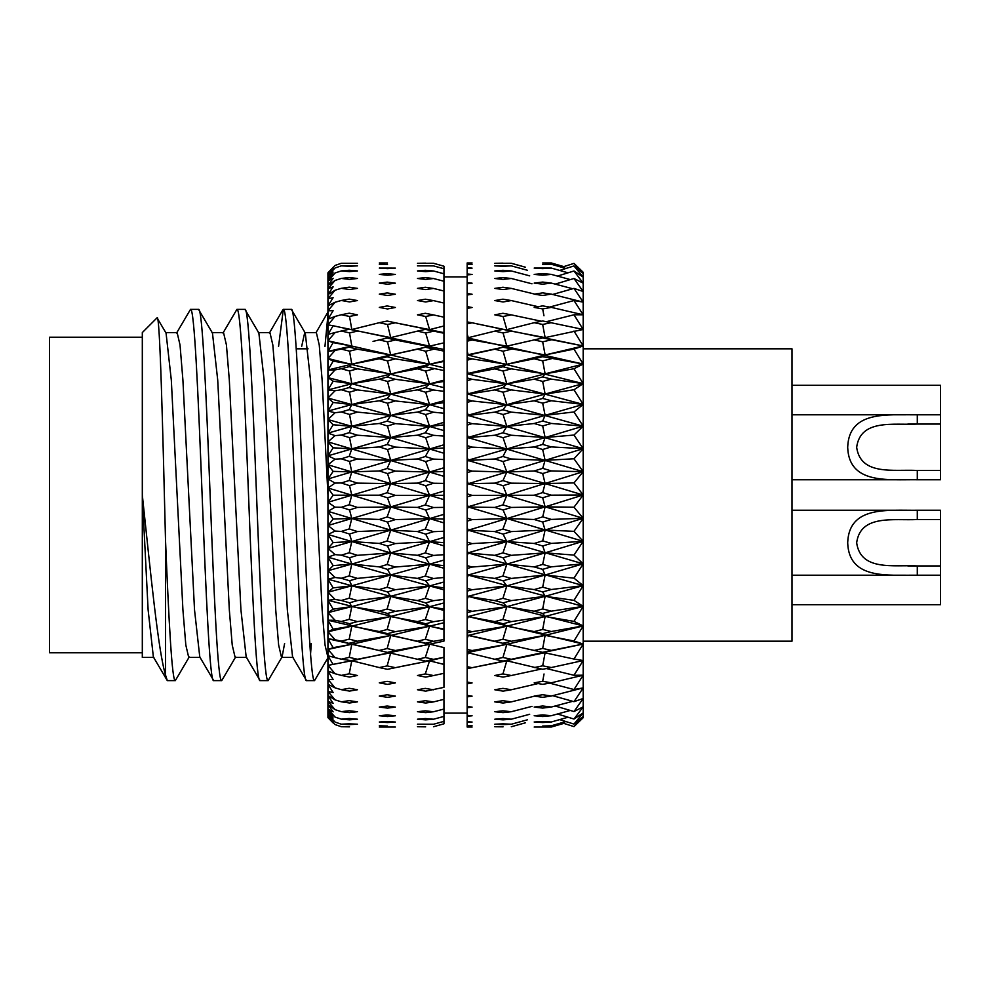 <?xml version="1.0" encoding="UTF-8"?>
<svg xmlns="http://www.w3.org/2000/svg" width="990" height="990" viewBox="0 0 990 990"><rect width="100%" height="100%" fill="white"/><g stroke="black" fill="none" stroke-linecap="round" stroke-linejoin="round"><path stroke-width="1.49" d="M142.312 337.219L49.5 337.219L49.5 652.781L142.312 652.781M583.172 641.186L792 641.186L792 348.827L583.172 348.827M308.076 348.827L296.27 348.827M153.92 657.422L142.312 657.422L142.312 332.578L157.026 317.864L166.06 333.061L171.32 380.148L182.915 609.852L185.823 645.059L188.719 657.422L200.327 657.422M503.068 643.228L511.31 641.26L502.945 639.268L494.79 641.248L506.818 644.304L467.156 652.67L467.156 651.68L472.094 650.541L467.156 649.39L467.156 632.932L472.094 631.682L467.156 630.444L467.156 612.674L472.094 611.337L467.156 610.001L467.156 591.129L472.094 589.718L467.156 588.308L467.156 568.532L472.094 567.06L467.156 565.587L467.156 545.119L472.094 543.609L467.156 542.099L467.156 527.893L468.282 530.207L494.79 531.581L503.068 534.117L506.818 541.617L534.179 543.461L542.668 545.973L545.131 552.841L573.99 555.093L583.172 541.307L551.294 543.399L542.693 540.886L534.179 543.461M467.156 527.893L467.156 496.918L472.094 495.371L467.156 493.837L467.156 472.663L472.094 471.116L467.156 469.582L467.156 448.643L472.094 447.121L467.156 445.624L467.156 434.363L468.282 437.667L494.79 435.229L503.068 437.704L506.818 448.977L534.179 446.973L542.668 449.497L551.294 446.911L542.693 444.411L534.179 446.973M467.156 434.363L467.156 425.131L472.094 423.658L467.156 422.186L467.156 412.001L468.282 415.478L494.79 412.125L503.068 414.513L506.818 426.443L534.179 423.51L542.668 425.96L545.131 437.531L573.99 435.043L583.172 426.17L551.294 423.448L542.693 421.022L534.179 423.51M467.156 412.001L467.156 402.386L472.094 400.962L467.156 399.564L467.156 390.555L468.282 394.156L494.79 389.924L503.068 392.213L506.818 404.663L534.179 400.826L542.668 403.178L545.131 415.354L573.99 411.951L583.172 404.403L551.294 400.764L542.693 398.438L534.179 400.826M467.156 390.555L467.156 380.655L472.094 379.306L467.156 377.982L467.156 370.248L468.282 373.935L494.79 368.874L503.068 371.027L506.818 383.873L534.179 379.182L542.668 381.41L545.131 394.045L573.99 389.763L583.172 383.625L551.294 379.121L542.693 376.918L534.179 379.182M467.156 370.248L467.156 360.174L472.094 358.925L467.156 357.675L467.156 351.314L468.282 355.051L494.79 349.21L503.068 351.203L506.818 364.295L534.179 358.801L542.668 360.88L545.131 373.836L573.99 368.738L583.172 364.072L542.693 356.685L534.179 358.801M467.156 351.314L467.156 341.179L472.094 340.015L467.156 338.877L467.156 333.952L468.282 337.689L494.79 331.13L503.068 332.962L506.818 346.154L534.179 339.904L542.668 341.822L545.131 354.964L573.99 349.099L583.172 345.956L542.693 337.961L534.179 339.904M467.156 318.359L467.156 308.422L472.094 307.506L467.156 306.603L467.156 321.899L472.094 322.814L467.156 323.866L467.156 321.787M467.156 308.199L467.156 283.821L472.094 283.177L467.156 282.558L467.156 279.848M467.156 276.891L443.953 276.891L443.953 281.234L433.509 278.524L425.316 277.596L417.471 278.475L425.663 279.428L433.509 278.524M467.156 713.109L443.953 713.109L443.953 703.135M443.953 696.923L443.953 692.344M433.509 689.807L425.316 688.384L417.471 689.745L425.663 691.144L443.953 687.369L443.953 673.311L433.509 675.564L425.316 673.918L417.471 675.489L425.663 677.111L433.509 675.564M443.953 673.311L443.953 657.904L443.953 664.414L429.561 660.825L395.357 667.668L387.152 665.886L379.294 667.569L387.511 669.314L395.357 667.668M443.953 647.472L443.953 657.298L433.509 659.34L425.316 657.496L417.471 659.253L425.663 661.085L429.561 660.825L400.628 666.542M443.953 638.03L443.953 622.735L443.953 639.503L433.509 641.322L425.316 639.293L417.471 641.223L443.953 647.584M443.953 529.996L443.953 514.33L443.953 537.422L429.561 541.666L443.953 545.861L443.953 537.422L443.953 560.055L429.561 564.189L443.953 568.248L443.953 560.055L443.953 581.984L429.561 585.944L443.953 589.83L443.953 581.984L443.953 602.947L429.561 606.709L443.953 610.385L443.953 602.947L443.953 620.124L433.509 621.695L425.316 619.505L417.471 621.596L425.663 623.774L429.561 626.262L443.953 629.071M443.953 482.699L443.953 467.75L443.953 491.015L429.561 495.334L443.953 499.665L443.953 491.015L443.953 507.387L433.509 507.524L425.316 504.925L417.471 507.4L425.663 510.011L429.561 518.624L443.953 519.094M425.316 456.514L429.561 449.002L443.953 453.259L443.953 444.782L443.953 459.546L433.509 459.088L425.316 456.514L417.471 458.964L425.663 461.538L429.561 472.044L443.953 471.488M425.663 437.716L429.561 449.002L443.953 444.782L443.953 422.359L443.953 436.083L433.509 435.315L425.316 432.803L417.471 435.192L425.663 437.716L433.509 435.315M425.663 414.538L429.561 426.455L443.953 422.359L443.953 400.74L443.953 413.251L433.509 412.211L425.316 409.786L417.471 412.088L425.663 414.538L433.509 412.211M425.316 409.786L429.561 404.675L443.953 400.74L443.953 380.148L443.953 391.335L433.509 389.998L425.316 387.684L417.471 389.887L425.663 392.226L429.561 404.675L443.953 402.645M443.953 370.136L443.953 360.818L443.953 370.545L425.316 366.77L417.471 368.849L425.663 371.04L429.561 383.873L443.953 381.397M425.316 366.77L429.561 364.295L443.953 360.818L443.953 342.849L443.953 351.116L425.316 347.255L417.471 349.185L425.663 351.215L429.561 364.295L443.953 361.4M443.953 333.16L443.953 278.537M328.482 656.939L314.535 680.625C310.687 683.224 306.789 594.124 302.94 495C299.091 395.876 295.181 306.776 291.332 309.375L283.326 309.375C287.174 306.776 291.085 395.876 294.933 495C298.782 594.124 302.68 683.224 306.529 680.625L292.582 656.939L287.335 609.852L275.727 380.148L272.832 344.941L269.936 332.578L258.328 332.578M327.938 657.422L325.042 645.059L322.134 609.852L310.538 380.148L305.279 333.061L291.332 309.375M314.535 680.625L306.529 680.625M284.613 643.5L282.076 656.939L268.129 680.625C264.281 683.224 260.382 594.124 256.534 495C252.685 395.876 248.775 306.776 244.926 309.375L236.919 309.375C240.768 306.776 244.679 395.876 248.527 495C252.376 594.124 256.274 683.224 260.123 680.625L246.176 656.939L240.929 609.852L229.321 380.148L226.425 344.941L223.53 332.578L211.922 332.578M293.139 657.422L281.531 657.422L278.635 645.059L275.727 609.852L264.132 380.148L258.873 333.061L244.926 309.375M268.129 680.625L260.123 680.625M235.669 656.939L221.723 680.625C217.874 683.224 213.976 594.124 210.128 495C206.279 395.876 202.368 306.776 198.52 309.375L190.513 309.375C194.362 306.776 198.272 395.876 202.121 495C205.97 594.124 209.868 683.224 213.716 680.625L199.77 656.939L194.523 609.852L182.915 380.148L180.019 344.941L177.123 332.578L165.516 332.578M246.733 657.422L235.125 657.422L232.229 645.059L229.321 609.852L217.726 380.148L212.466 333.061L198.52 309.375M221.723 680.625L213.716 680.625M310.538 654.303L311.305 643.5M324.955 346.5L327.938 314.981M278.549 346.5L283.326 309.375M222.973 333.061L236.919 309.375M189.263 656.939L175.317 680.625L167.31 680.625L165.516 675.019C158.103 650.306 150.666 573.309 142.312 495L148.116 609.852L153.363 656.939L167.31 680.625M176.567 333.061L190.513 309.375M472.094 727.031L467.156 727.031L467.156 725.955L472.094 725.794L467.156 725.633L467.156 722.354L472.094 722.044L467.156 721.71L467.156 716.265L472.094 715.795L467.156 715.312L467.156 707.751L472.094 707.12L467.156 706.489L467.156 696.378M335.078 265.419L341.29 263.278L357.44 263.278L341.29 263.291L335.078 265.431L327.938 272.844L333.333 267.102M395.357 727.031L379.294 727.031M563.83 723.393L551.294 727.031L534.179 727.031M335.078 435.625L327.938 441.862L327.938 419.55L333.135 424.747L328.012 433.1L335.078 435.625L341.29 435.068L349.532 437.642L351.796 448.866L379.294 446.948L387.511 449.534L390.716 460.424L417.471 458.964M542.693 492.599L545.131 483.541L573.99 482.934L583.172 471.71L583.172 495L551.294 495.161L542.693 492.599L534.179 495.223L542.668 497.797L545.131 506.855L573.99 507.202L583.172 495L545.131 506.855L511.31 507.449L502.945 504.9L494.79 507.437L503.068 509.999L506.818 518.587L534.179 519.478L542.668 522.027L545.131 530.034L573.99 531.345L583.172 518.29L551.294 519.404L542.693 516.867L534.179 519.478M542.668 497.797L551.294 495.161M443.953 459.546L443.953 467.75L390.716 483.615L417.471 483.12L425.663 485.719L429.561 495.334L443.953 495.297M425.663 461.538L433.509 459.088M542.668 473.529L551.294 470.906L542.693 468.357L534.179 470.968L542.668 473.529L545.131 483.541L511.31 483.157L502.945 480.608L494.79 483.145L503.068 485.706L506.818 495.309L534.179 495.223M542.668 449.497L545.131 460.338L573.99 458.778L583.172 448.693L583.172 471.71L506.818 495.309L472.094 495.371M503.068 485.706L511.31 483.157M387.511 449.534L395.357 447.096L429.561 449.002L351.796 471.908L379.294 470.943L387.511 473.567L390.716 483.615L351.796 495.198L379.294 495.198L387.511 497.834L390.716 506.942L417.471 507.4M395.357 447.096L387.152 444.51L379.294 446.948M502.945 480.608L506.818 472.02L472.094 471.116M503.068 461.526L511.31 459.001L502.945 456.489L494.79 458.989L503.068 461.526L506.818 472.02L468.282 483.689L494.79 483.145M467.156 480.818L468.282 483.689L467.156 483.726M387.152 444.51L390.716 437.592L328.012 455.821L335.078 459.162L327.938 464.768L327.938 441.862L333.135 447.802L328.012 455.821M425.316 432.803L429.561 426.455L390.716 437.592L357.44 435.204L349.223 432.642L341.29 435.068M349.532 437.642L357.44 435.204M542.668 522.027L551.294 519.404M573.99 482.934L583.172 495L583.172 518.29L545.131 530.034L511.31 531.593L502.945 529.081L494.79 531.581M425.663 485.719L433.509 483.244L425.316 480.645L417.471 483.12M443.953 483.405L433.509 483.244M503.068 509.999L511.31 507.449M542.693 516.867L545.131 506.855L506.818 518.587L472.094 519.626L467.156 518.092M425.316 480.645L429.561 472.044L395.357 471.092L387.152 468.468L379.294 470.943M387.511 473.567L395.357 471.092M467.156 504.417L468.282 507.016L494.79 507.437M502.945 504.9L506.818 495.309L467.156 507.066M387.152 468.468L390.716 460.424L357.44 458.964L349.223 456.341L341.29 458.828L349.532 461.451L351.796 471.908L328.012 478.962L335.078 483.095L327.938 487.996L327.938 464.768L333.135 471.376L328.012 478.962M349.532 461.451L357.44 458.964M542.668 545.973L551.294 543.399M573.99 507.202L583.172 518.29L583.172 541.307L545.131 552.841L511.31 555.341L502.945 552.878L494.79 555.341L503.068 557.803L506.818 564.139L534.179 566.911L542.668 569.349L545.131 575.017L573.99 578.172L583.172 563.83L551.294 566.849L542.693 564.411L534.179 566.911M443.953 507.387L443.953 514.33L390.716 530.145L417.471 531.556L425.663 534.13L429.561 541.666L443.953 542.631M425.663 510.011L433.509 507.524M503.068 534.117L511.31 531.593M542.693 540.886L545.131 530.034L506.818 541.617L472.094 543.609M425.316 504.925L429.561 495.334L351.796 518.5L379.294 519.453L387.511 522.077L390.716 530.145L351.796 541.53L379.294 543.436L387.511 546.01L390.716 552.952L417.471 555.303L425.663 557.816L429.561 564.189L443.953 565.636M387.511 497.834L395.357 495.346L387.152 492.711L379.294 495.198M387.152 492.711L390.716 483.615L429.561 495.334L395.357 495.346M467.156 521.161L472.094 519.626M502.945 529.081L506.818 518.587L468.282 530.207L467.156 529.848L468.282 530.207L467.156 530.541M349.532 485.632L357.44 483.12L349.223 480.472L341.29 482.984L349.532 485.632L351.796 495.198L328.012 502.276L335.078 507.152L327.938 511.31L327.938 487.996L333.135 495.198L328.012 502.276M349.223 480.472L351.796 471.908L390.716 483.615L357.44 483.12M425.663 534.13L433.509 531.679L425.316 529.106L417.471 531.556M443.953 531.234L433.509 531.679M542.668 569.349L551.294 566.849M573.99 531.345L583.172 541.307L583.172 563.83L545.131 575.017L511.31 578.432L502.945 576.044L494.79 578.42L503.068 580.808L506.818 585.894L534.179 589.582L542.668 591.921L545.131 596.302L573.99 600.348L583.172 585.597L551.294 589.52L542.693 587.181L534.179 589.582M503.068 557.803L511.31 555.341M542.693 564.411L545.131 552.841L506.818 564.139L472.094 567.06M425.316 529.106L429.561 518.624L395.357 519.601L387.152 516.966L379.294 519.453M387.511 522.077L395.357 519.601M467.156 551.022L468.282 553.014L494.79 555.341M502.945 552.878L506.818 541.617L467.156 553.113M387.152 516.966L390.716 506.942L357.44 507.412L349.223 504.752L341.29 507.276L349.532 509.924L351.796 518.5L328.012 525.517L335.078 531.086L327.938 534.439L327.938 511.31L333.135 519.032L328.012 525.517M349.532 509.924L357.44 507.412M542.668 591.921L551.294 589.52M573.99 555.093L583.172 563.83L583.172 585.597L545.131 596.302L511.31 600.608L502.945 598.331L494.79 600.596L503.068 602.873L506.818 606.66L534.179 611.214L542.668 613.429L545.131 616.485L573.99 621.374L583.172 606.375L551.294 611.152L542.693 608.937L534.179 611.214M425.663 557.816L433.509 555.427L425.316 552.903L417.471 555.303M443.953 554.685L433.509 555.427M425.316 552.903L429.561 541.666L351.796 564.053L379.294 566.886L387.511 569.399L390.716 575.128L417.471 578.395L425.663 580.821L429.561 585.944L443.953 587.887M387.511 546.01L395.357 543.572L387.152 540.998L379.294 543.436M387.152 540.998L390.716 530.145L429.561 541.666L395.357 543.572M503.068 580.808L511.31 578.432M542.693 587.181L545.131 575.017L506.818 585.894L472.094 589.718M467.156 573.532L468.282 575.178L494.79 578.42M502.945 576.044L506.818 564.139L467.156 575.314M349.532 534.043L357.44 531.556L349.223 528.932L341.29 531.432L349.532 534.043L351.796 541.53L328.012 548.423L335.078 554.61L327.938 557.147L327.938 534.439L333.135 542.594L328.012 548.423M349.223 528.932L351.796 518.5L390.716 530.145L357.44 531.556M542.668 613.429L551.294 611.152M573.99 578.172L583.172 585.597L583.172 606.375L545.131 616.485L511.31 621.621L502.945 619.48L494.79 621.621L503.068 623.762L506.818 626.2L534.179 631.571L542.668 633.637L545.131 635.345L573.99 641.013L583.172 625.928L551.294 631.509L542.693 629.43L534.179 631.571M425.663 580.821L433.509 578.507L425.316 576.081L417.471 578.395M443.953 577.479L433.509 578.507M503.068 602.873L511.31 600.608M542.693 608.937L545.131 596.302L506.818 606.66L472.094 611.337M425.316 576.081L429.561 564.189L351.821 585.783L379.294 589.557L387.511 591.958L390.716 596.425L417.471 600.571L425.663 602.885L429.561 606.709L443.953 609.11M387.511 569.399L395.357 567.023L387.152 564.51L379.294 566.886M387.152 564.51L390.716 552.952L429.561 564.189L395.357 567.023M349.532 557.741L357.44 555.316L349.223 552.742L341.29 555.18L349.532 557.741L351.796 564.053L328.012 570.735L335.078 577.492L327.938 579.162L327.938 557.147L333.135 565.636L328.012 570.735M349.223 552.742L351.796 541.53L390.716 552.952L357.44 555.316M467.156 595.188L468.282 596.475L494.79 600.596M502.945 598.331L506.818 585.894L467.156 596.624M542.668 633.637L551.294 631.509M573.99 600.348L583.172 606.375L583.172 625.928L545.131 635.345L511.31 641.26M425.663 602.885L433.509 600.683L425.316 598.356L417.471 600.571M443.953 599.371L433.509 600.683M503.068 623.762L511.31 621.621M542.693 629.43L545.131 616.485L506.818 626.2L472.094 631.682M425.316 598.356L429.561 585.944L351.796 606.598L379.294 611.189L387.511 613.466L390.716 616.609L417.471 621.596M387.511 591.958L395.357 589.693L387.152 587.28L379.294 589.557M387.152 587.28L390.716 575.128L429.561 585.944L395.357 589.693M467.156 615.743L468.282 616.646L494.79 621.621M502.945 619.48L506.818 606.66L467.156 616.82M349.532 580.746L357.44 578.395L349.223 575.92L341.29 578.271L349.532 580.746L351.821 585.783L328.012 592.23L335.078 599.47L327.938 600.262L327.938 579.162L333.135 587.899L328.012 592.23M349.223 575.92L351.796 564.053L390.716 575.128L357.44 578.395M542.668 652.323L573.99 659.043L583.172 644.045L551.294 650.38L542.693 648.462L534.179 650.43L542.668 652.323L551.294 650.38M573.99 621.374L583.172 625.928L583.172 644.045L511.31 659.278L502.945 657.471L494.79 659.278L503.068 661.073L506.818 660.776L542.668 669.29L551.294 667.532L542.693 665.812L534.179 667.582M443.953 620.124L443.953 622.735L390.716 635.469L417.471 641.223M425.663 623.774L433.509 621.695M542.693 648.462L545.131 635.345L506.818 644.304L534.179 650.43M425.316 619.505L429.561 606.709L351.796 626.15L379.294 631.546L387.511 633.674L390.716 635.469L351.796 644.255L417.471 659.253M387.511 613.466L395.357 611.313L387.152 609.023L379.294 611.189M387.152 609.023L390.716 596.425L429.561 606.709L395.357 611.313M467.156 634.974L494.79 641.248M502.945 639.268L506.818 626.2L467.156 635.691M349.532 602.811L357.44 600.571L349.223 598.207L341.29 600.46L349.532 602.811L351.796 606.598L328.012 612.649L335.078 620.309L327.938 620.198L327.938 600.262L333.135 609.147L328.012 612.649M349.223 598.207L351.821 585.783L390.716 596.425L357.44 600.571M546.369 668.535L573.99 675.279L583.172 660.54L551.294 667.532M443.953 639.503L443.953 641.124L351.796 660.738L379.294 667.569M425.663 643.24L433.509 641.322M503.068 661.073L511.31 659.278M542.693 665.812L545.131 652.658L472.094 667.681L467.156 666.654L467.156 652.497M425.316 639.293L429.561 626.262L395.357 631.657L387.152 629.516L379.294 631.546M387.511 633.674L395.357 631.657M502.945 657.471L506.818 644.304L472.094 650.541M467.156 655.665L468.282 652.806L494.79 659.278M387.152 629.516L390.716 616.609L357.44 621.596L349.223 619.356L341.29 621.485L349.532 623.7L351.796 626.15L328.012 631.781L335.078 639.763L327.938 638.773L327.938 620.198L333.135 629.157L328.012 631.781M349.532 623.7L357.44 621.596M542.668 684.35L551.294 682.803L542.693 681.293L534.179 682.852L542.668 684.35M549.611 683.112L573.99 689.547L583.172 675.205L551.294 682.803M443.953 657.298L429.561 660.825L425.316 673.918M425.663 661.085L433.509 659.34M503.068 677.111L511.31 675.514L502.945 673.893L494.79 675.502L503.068 677.111M541.394 669.03L511.31 675.514M542.693 681.293L544.03 673.992M425.316 657.496L429.561 644.366L395.357 650.517L387.152 648.549L379.294 650.405M387.511 652.361L395.357 650.517M467.156 666.654L467.156 668.72L472.094 667.681M502.945 673.893L506.818 660.776L470.51 668.015M387.152 648.549L390.716 635.469L357.44 641.223L349.223 639.156L341.29 641.124L351.796 644.255L328.012 649.428L335.078 657.645L327.938 655.776L327.938 638.773L333.135 647.683L328.012 649.428M349.532 643.178L357.44 641.223M542.668 697.331L551.294 696.02L542.693 694.732L534.179 696.057L542.668 697.331M552.655 695.673L573.99 701.675L583.172 687.902L551.294 696.02M443.953 672.903L443.953 679.388M503.068 691.144L511.31 689.758L502.945 688.359L494.79 689.758L503.068 691.144M538.09 683.546L511.31 689.758M467.156 695.364L467.156 696.898L472.094 696.131L467.156 695.364L467.156 683.843L472.094 682.939L467.156 682.036L467.156 668.101M387.152 665.886L390.716 652.781L357.44 659.253L349.223 657.372L341.29 659.167L351.796 660.738L328.012 665.367L335.078 673.732L327.938 671.01L327.938 655.776L333.135 664.538M349.532 661.023L357.44 659.253M542.668 708.085L551.294 707.033L542.693 705.981L534.179 707.058L542.668 708.085M572.69 701.316L551.294 707.033M555.18 705.994L573.99 711.55L583.172 698.495L573.99 701.675M503.068 703.024L511.31 701.873L502.945 700.71L494.79 701.873L503.068 703.024M536.11 695.76L511.31 701.873M387.511 684.375L395.357 682.914L387.152 681.355L379.294 682.84L387.511 684.375M349.532 677.061L357.44 675.489L349.223 673.806L341.29 675.403L349.532 677.061M327.938 671.01L333.135 679.536L328.012 679.449L335.078 687.864L327.938 684.313L327.938 671.01M542.668 716.525L551.294 715.721L542.693 714.916L534.179 715.745L542.668 716.525M570.277 710.449L551.294 715.721M557.506 714L573.99 719.037L583.172 706.848L573.99 711.55M425.663 703.024L433.509 701.91L425.316 700.722L417.471 701.861L425.663 703.024M443.953 690.179L443.953 699.324L433.509 701.91M503.068 712.627L511.31 711.723L502.945 710.808L494.79 711.723L503.068 712.627M531.989 706.377L511.31 711.723M387.511 697.344L395.357 696.119L387.152 694.782L379.294 696.044L387.511 697.344M349.532 691.094L357.44 689.745L349.223 688.285L341.29 689.671L349.532 691.094M327.938 684.313L333.135 692.517L328.012 691.503L335.078 699.88L327.938 695.549L327.938 685.266M542.668 722.527L551.294 721.995L542.693 721.45L534.179 722.007L542.668 722.527M568.037 717.218L551.294 721.995M559.684 719.606L573.99 724.086L583.172 712.887L573.99 719.037M443.953 700.326L443.953 711.649M425.663 712.627L433.509 711.76L425.316 710.82L417.471 711.711L425.663 712.627M443.953 709.05L433.509 711.76M503.068 719.841L511.31 719.198L502.945 718.53L494.79 719.198L503.068 719.841M529.687 714.273L511.31 719.198M387.511 708.11L395.357 707.107L387.152 706.031L379.294 707.058L387.511 708.11M349.532 702.987L357.44 701.861L349.223 700.648L341.29 701.799L349.532 702.987M327.938 695.549L333.135 703.333L328.012 701.403L335.078 709.657L327.938 704.583L327.938 695.549M542.668 726.041L551.294 725.781L542.668 726.041M565.896 721.549L551.294 725.781M561.775 722.737L573.99 726.611L583.172 716.525L573.99 724.086M443.953 708.234L443.953 717.787M425.663 719.854L433.509 719.223L425.316 718.542L417.471 719.198L425.663 719.854M433.509 724.235L417.471 724.21L433.509 724.235L443.953 721.363L443.953 716.413L433.509 719.223M503.068 724.606L511.31 724.222L502.945 723.814L494.79 724.222L503.068 724.606M527.534 719.767L511.31 724.222M387.511 716.537L395.357 715.782L387.152 714.953L379.294 715.733L387.511 716.537M349.532 712.602L357.44 711.711L349.223 710.746L341.29 711.662L349.532 712.602M327.938 704.583L333.135 711.86L328.012 709.05L335.078 717.082L327.938 711.315L327.938 704.583M550.774 727.031L534.897 727.031M503.068 726.846L494.79 726.734L503.068 726.846M525.455 722.799L511.31 726.734M387.511 722.539L395.357 722.032L387.152 721.475L379.294 722.007L387.511 722.539M349.532 719.829L357.44 719.198L349.223 718.493L341.29 719.161L349.532 719.829M327.938 711.315L333.135 718.01L328.012 714.347L335.078 722.069L327.938 715.683L327.938 711.315M425.663 726.846L417.471 726.722L425.663 726.846M443.953 721.363L443.953 723.826L433.509 726.734M387.511 726.041L379.294 725.781L387.511 726.041M349.532 724.593L357.44 724.21L349.223 723.789L341.29 724.197L349.532 724.593M327.938 715.683L333.135 721.722L328.012 717.243L335.078 724.581L327.938 717.639L327.938 715.683M394.292 727.031L379.925 727.031M349.532 726.846L341.29 726.722L349.532 726.846M327.938 717.639L333.135 722.948L327.938 717.639M563.83 266.607L573.99 263.389L583.172 272.25L573.99 263.389L561.763 267.275M542.668 262.981L551.294 262.969L542.668 262.981M563.842 266.619L551.294 262.969M443.953 273.005L443.953 273.834M503.068 263.154L494.79 263.303L503.068 263.154M523.45 266.644L511.31 263.266L494.79 263.303M542.668 264.553L551.294 264.256L542.668 264.553M565.921 268.476L551.294 264.256M559.672 270.443L573.99 265.939L583.172 273.475L573.99 263.389M425.663 263.154L417.471 263.303L425.663 263.154M433.509 263.303L443.953 266.211L433.509 263.266L417.471 263.303M525.492 267.238L511.31 263.303M467.156 283.746L467.156 274.923L472.094 274.44L467.156 273.97L467.156 268.451L472.094 268.117L467.156 267.795L467.156 264.454L472.094 264.281L467.156 264.12L467.156 262.981L472.094 262.969L467.156 262.969M542.668 268.637L551.294 268.067L534.179 268.08L542.668 268.637M568.062 272.819L551.294 268.067M557.494 276.074L573.99 270.988L583.172 277.113L573.99 265.939M443.953 266.211L443.953 268.76L433.509 265.889L417.471 265.865L433.509 265.889M503.068 266.285L511.31 265.877L494.79 265.877L503.068 266.285M527.559 270.32L511.31 265.877M387.511 262.981L379.294 262.969L387.511 262.981M542.668 275.208L551.294 274.379L542.693 273.599L534.179 274.391L542.668 275.208M570.302 279.601L551.294 274.379M555.167 284.118L573.99 278.499L583.172 283.152L573.99 270.988M443.953 268.76L443.953 273.785L433.509 270.975L425.316 270.307L417.471 270.938L425.663 271.631L433.509 270.975M503.068 271.631L511.31 270.951L502.945 270.307L494.79 270.951L503.068 271.631M529.712 275.863L511.31 270.951M387.511 264.553L379.294 264.256L387.511 264.553M341.29 263.291L357.44 263.303M327.938 272.844L333.135 268.315L328.012 274.279L335.078 267.968L327.938 275.764L327.938 272.844M542.668 284.18L551.294 283.091L542.693 282.063L534.179 283.115L542.668 284.18M572.727 288.746L551.294 283.091M552.643 294.476L573.99 288.387L583.172 291.506L573.99 278.499M443.953 272.337L443.953 281.878M503.068 279.415L511.31 278.487L502.945 277.584L494.79 278.487L503.068 279.415M532.001 283.808L511.31 278.487M387.511 268.649L395.357 268.117L379.294 268.08L387.511 268.649M349.532 266.273L357.44 265.865L341.29 265.852L349.532 266.273M327.938 275.764L333.135 272.077L328.012 278.685L335.078 272.98L327.938 281.098L327.938 275.764M542.668 295.466L551.294 294.129L542.693 292.867L534.179 294.166L542.668 295.466M549.611 307.086L573.99 300.527L583.172 302.099L551.294 294.129M503.068 289.575L511.31 288.399L502.945 287.249L494.79 288.387L503.068 289.575M536.209 294.476L511.31 288.399M387.511 275.22L395.357 274.428L387.152 273.624L379.294 274.391L387.511 275.22M349.532 271.606L357.44 270.938L349.223 270.27L341.29 270.913L349.532 271.606M327.938 281.098L333.135 278.264L328.012 285.454L335.078 280.43L327.938 288.758L327.938 281.098M542.668 308.942L551.294 307.37L542.693 305.885L534.179 307.42L542.668 308.942L543.956 315.785M546.369 321.7L573.99 314.795L583.172 314.795L551.294 307.37M425.663 289.575L433.509 288.437L425.316 287.261L417.471 288.375L425.663 289.575M443.953 287.1L443.953 291.023L433.509 288.437M503.068 301.975L511.31 300.564L502.945 299.19L494.79 300.564L503.068 301.975M538.09 306.702L511.31 300.564M387.511 284.204L395.357 283.165L387.152 282.101L379.294 283.115L387.511 284.204M467.156 295.02L472.094 294.24L467.156 293.473L467.156 295.02M349.532 279.39L357.44 278.475L349.223 277.534L341.29 278.425L349.532 279.39M327.938 288.758L333.135 286.84L328.012 294.513L335.078 290.231L327.938 298.683L327.938 288.758M542.668 324.448L545.131 337.615L583.172 329.46L542.693 320.97L534.179 322.715L542.668 324.448L551.294 322.666M425.663 301.975L433.509 300.613L425.316 299.203L417.471 300.539L425.663 301.975M443.953 303.051L433.509 300.613M503.068 316.491L511.31 314.87L502.945 313.273L494.79 314.857L503.068 316.491L506.818 329.633L534.179 322.715M541.406 321.23L511.31 314.87M387.511 295.49L395.357 294.228L387.152 292.916L379.294 294.154L387.511 295.49M349.532 289.538L357.44 288.375L349.223 287.187L341.29 288.313L349.532 289.538M327.938 298.683L333.135 297.693L328.012 305.774L335.078 302.272L327.938 310.761L327.938 298.683M542.668 341.822L551.294 339.855M583.172 272.25L583.172 345.956L545.131 354.964L502.945 347.243L494.79 349.21M425.663 316.503L433.509 314.919L425.316 313.286L417.471 314.845L425.663 316.503L429.561 329.621L443.953 325.982L443.953 333.259L425.316 329.373L417.471 331.118L425.663 332.974L429.561 346.141L443.953 342.849M443.953 317.184L433.509 314.919M503.068 332.962L511.31 331.143L502.945 329.348L494.79 331.13M542.693 337.961L545.131 337.615L511.31 331.143M521.408 342.862L506.818 346.154L472.094 340.015M387.511 308.967L395.357 307.482L387.152 305.947L379.294 307.395L387.511 308.967M467.156 333.952L467.156 323.866M502.945 329.348L472.094 322.814M349.532 301.938L357.44 300.552L349.223 299.116L341.29 300.477L349.532 301.938M327.938 310.761L333.135 310.699L328.012 319.114L335.078 316.429L327.938 324.868L327.938 310.761M542.668 360.88L551.294 358.739M573.99 331.044L583.172 345.956L583.172 364.072L545.131 373.836L511.31 368.874L502.945 366.746L494.79 368.874M425.663 332.974L433.509 331.204M443.953 333.259L443.953 342.961M503.068 351.203L511.31 349.21M542.693 356.685L545.131 354.964L506.818 364.295L472.094 358.925M387.511 324.485L395.357 322.802L387.152 321.045L379.294 322.703L387.511 324.485L390.716 337.627L417.471 331.118M425.316 329.373L429.561 329.621L395.357 322.802M502.945 347.243L467.156 354.927M349.532 316.441L357.44 314.845L349.223 313.187L341.29 314.758L349.532 316.441L351.796 329.534L379.294 322.703M327.938 324.868L333.135 325.735L328.012 334.373L335.078 332.529L327.938 340.82L327.938 324.868M542.668 381.41L551.294 379.121M573.99 349.099L583.172 364.072L583.172 383.625L545.131 394.045L511.31 389.924L502.945 387.659L494.79 389.924M425.663 351.215L433.509 349.272M503.068 371.027L511.31 368.874M542.693 376.918L545.131 373.836L506.818 383.873L472.094 379.306M425.316 347.255L390.716 354.977L417.471 349.185M387.511 341.859L395.357 339.991L387.152 338.048L379.294 339.892L387.511 341.859L390.716 354.977L351.796 364.184L379.294 358.776L387.511 360.917L390.716 373.861L417.471 368.849M443.953 349.458L395.357 339.991M502.945 366.746L506.818 364.295L467.156 373.688L468.282 373.935L467.156 374.641L468.282 373.935L506.818 383.873L467.156 394.082M373.032 341.377L379.294 339.892M387.152 338.048L390.716 337.627L349.223 329.249L341.29 331.019L349.532 332.912L351.796 346.042L328.012 351.388L335.078 350.423L327.938 358.479L327.938 340.82L333.135 342.627L328.012 351.388M349.532 332.912L357.44 331.118M542.668 403.178L551.294 400.764M573.99 368.738L583.172 383.625L583.172 404.403L545.131 415.354L511.31 412.125L502.945 409.749L494.79 412.125M443.953 370.545L443.953 380.148L390.716 394.082L417.471 389.887M425.663 371.04L433.509 368.948M503.068 392.213L511.31 389.924M542.693 398.438L545.131 394.045L506.818 404.663L472.094 400.962M443.953 367.884L429.561 364.295L351.796 383.761L379.294 379.158L387.511 381.447L390.716 394.082L351.796 404.551L379.294 400.802L387.511 403.227L390.716 415.404L417.471 412.088M387.511 360.917L395.357 358.887L387.152 356.771L379.294 358.776M387.152 356.771L390.716 354.977L429.561 364.295L395.357 358.887M502.945 387.659L506.818 383.873L583.172 404.403L573.99 389.763M349.532 351.153L357.44 349.185L349.223 347.131L341.29 349.086L349.532 351.153L351.796 364.184L328.012 369.988L335.078 369.901L327.938 377.623L327.938 358.479L333.135 361.177L328.012 369.988M349.223 347.131L351.796 346.042L390.716 354.977L357.44 349.185M542.668 425.96L551.294 423.448M583.172 404.403L583.172 426.17L545.131 437.531L511.31 435.241L502.945 432.779L494.79 435.229M425.663 392.226L433.509 389.998M503.068 414.513L511.31 412.125M542.693 421.022L545.131 415.354L506.818 426.443L472.094 423.658M425.316 387.684L429.561 383.873L395.357 379.281L387.152 377.004L379.294 379.158M387.511 381.447L395.357 379.281M502.945 409.749L506.818 404.663L467.156 415.429M387.152 377.004L390.716 373.861L357.44 368.849L349.223 366.634L341.29 368.738L349.532 370.965L351.796 383.761L328.012 389.949L335.078 390.741L327.938 398.054L327.938 377.623L333.135 381.2L328.012 389.949M349.532 370.965L357.44 368.849M573.99 411.951L583.172 426.17L583.172 448.693L551.294 446.911M573.99 435.043L583.172 448.693L545.131 460.338L511.31 459.001M503.068 437.704L511.31 435.241M542.693 444.411L545.131 437.531L506.818 448.977L472.094 447.121M443.953 430.625L429.561 426.455L443.953 424.908M443.953 408.684L429.561 404.675L351.796 426.331L379.294 423.485L387.511 425.997L395.357 423.621L387.152 421.121L379.294 423.485M387.511 403.227L395.357 400.938L387.152 398.537L379.294 400.802M387.152 398.537L390.716 394.082L429.561 404.675L395.357 400.938M502.945 432.779L506.818 426.443L467.156 437.654M349.532 392.151L357.44 389.899L349.223 387.536L341.29 389.775L349.532 392.151L351.796 404.551L328.012 411.073L335.078 412.731L327.938 419.55L327.938 398.054L333.135 402.472L328.012 411.073M349.223 387.536L351.796 383.761L390.716 394.082L357.44 389.899M573.99 458.778L583.172 471.71L551.294 470.906M542.693 468.357L545.131 460.338L506.818 472.02L534.179 470.968M467.156 457.392L468.282 460.486L494.79 458.989M502.945 456.489L506.818 448.977L467.156 460.499M387.511 425.997L390.716 437.592L429.561 449.002L443.953 447.938M349.532 414.451L357.44 412.1L349.223 409.625L341.29 411.976L349.532 414.451L351.796 426.331L390.716 437.592L417.471 435.192M387.152 421.121L390.716 415.404L429.561 426.455L395.357 423.621M349.223 409.625L351.796 404.551L390.716 415.404L357.44 412.1M467.156 545.119L467.156 542.099M467.156 568.532L467.156 565.587M467.156 591.129L467.156 588.308M467.156 612.674L467.156 610.001M467.156 632.932L467.156 630.444M467.156 651.68L467.156 649.39M573.99 659.043L583.172 660.54L583.172 644.045L573.99 641.013M467.156 683.843L467.156 682.036M583.172 660.54L583.172 675.205L573.99 675.279M467.156 707.751L467.156 706.489M583.172 675.205L583.172 687.902L573.99 689.547M467.156 716.265L467.156 715.312M583.172 687.902L583.172 717.75L573.99 726.611M467.156 722.354L467.156 721.71M470.894 727.031L467.156 727.031M467.156 268.451L467.156 267.795M467.156 274.923L467.156 273.97M467.156 283.821L467.156 282.558M583.172 302.099L573.99 288.387M583.172 314.795L573.99 300.527M467.156 341.179L467.156 338.877M583.172 329.46L573.99 314.795M467.156 360.174L467.156 357.675M467.156 380.655L467.156 377.982M467.156 402.386L467.156 399.564M467.156 425.131L467.156 422.186M467.156 448.643L467.156 445.624M467.156 472.663L467.156 469.582M467.156 496.918L467.156 493.837M175.317 680.625C172.037 681.578 168.869 621.782 165.516 540.255L165.516 675.019M443.953 711.847L443.953 713.988M443.953 716.958L443.953 717.936M443.953 297.953L443.953 304.474M443.953 310.959L443.953 317.58M583.172 471.71L468.282 437.667L467.156 439.201L467.156 438.001L468.282 437.667L467.156 437.345M583.172 448.693L468.282 415.478L467.156 416.74L467.156 415.788L468.282 415.478L467.156 415.181M583.172 426.17L468.282 394.156L467.156 395.146L468.282 394.156L467.156 393.884M583.172 383.625L467.156 354.828M467.156 337.924L468.282 337.689L467.156 337.503M467.156 275.01L467.156 272.027M467.156 272.572L467.156 269.812M157.026 317.864C159.91 311.145 162.781 430.279 165.516 540.255M301.653 346.5L304.734 332.578L316.342 332.578L319.238 344.941L322.134 380.148L327.938 495M335.078 577.492L341.29 578.271M327.938 557.147L351.796 564.053L333.135 565.636M467.156 532.583L468.282 530.207L583.172 563.83M467.156 509.219L468.282 507.016L467.156 507.35M467.156 485.682L468.282 483.689L467.156 484.023M467.156 462.268L468.282 460.486L467.156 460.82M467.156 337.8L583.172 364.072M468.282 652.806L467.156 653.016L468.282 652.806M467.156 638.352L468.282 635.493L467.156 635.766M467.156 619.48L468.282 616.646L467.156 616.931M467.156 599.235L468.282 596.475L467.156 596.772M467.156 577.838L468.282 575.178L467.156 575.499M467.156 555.538L468.282 553.014L467.156 553.336M335.078 554.61L341.29 555.18M327.938 534.439L351.796 541.53L333.135 542.594M335.078 531.086L341.29 531.432M327.938 511.31L351.796 518.5L333.135 519.032M335.078 507.152L341.29 507.276M349.223 504.752L351.796 495.198L333.135 495.198M335.078 483.095L341.29 482.984M327.938 464.768L351.796 471.908L333.135 471.376M335.078 459.162L341.29 458.828M349.223 456.341L351.796 448.866L333.135 447.802M349.223 432.642L351.796 426.331L328.012 433.1M327.938 419.55L351.796 426.331L333.135 424.747M335.078 412.731L341.29 411.976M327.938 398.054L351.796 404.551L333.135 402.472M335.078 390.741L341.29 389.775M327.938 377.623L351.796 383.761L333.135 381.2M335.078 369.901L341.29 368.738M349.223 366.634L351.796 364.184L333.135 361.177M335.078 350.423L341.29 349.086M327.938 340.82L351.796 346.042L333.135 342.627M335.078 332.529L341.29 331.019M349.223 329.249L333.135 325.735M335.078 316.429L341.29 314.758M335.078 302.272L341.29 300.477M335.078 290.231L341.29 288.313M335.078 280.43L341.29 278.425M335.078 272.98L341.29 270.913M335.078 267.968L341.29 265.852M335.078 724.581L341.29 726.722M335.078 722.069L341.29 724.197M335.078 717.082L341.29 719.161M335.078 709.657L341.29 711.662M335.078 699.88L341.29 701.799M335.078 687.864L341.29 689.671M335.078 673.732L341.29 675.403M349.223 673.806L351.796 660.738L344.829 662.112M335.078 657.645L341.29 659.167M349.223 657.372L351.796 644.255L333.135 647.683M335.078 639.763L341.29 641.124M349.223 639.156L351.796 626.15L333.135 629.157M335.078 620.309L341.29 621.485M349.223 619.356L351.796 606.598L333.135 609.147M335.078 599.47L341.29 600.46M327.938 579.162L351.821 585.783L333.135 587.899M583.172 495L467.156 460.152M443.953 387.696L327.938 358.479M429.561 346.141L343.654 327.95M443.953 332.628L401.074 324.027M583.172 345.956L470.658 322.517M372.178 648.71L327.938 638.773M429.561 644.366L327.938 620.198M443.953 629.665L327.938 600.262M519.96 647.2L467.156 635.172M583.172 644.045L467.156 616.312M583.172 625.928L467.156 596.116M583.172 606.375L467.156 574.819M583.172 585.597L467.156 552.643M443.953 522.918L327.938 487.996M583.172 541.307L467.156 506.657M443.953 476.363L327.938 441.862M583.172 518.29L467.156 483.343M907.793 519.527L917.297 519.527C893.933 520.777 860.52 513.996 856.659 542.78C860.681 571.539 893.945 564.646 917.297 565.933L940.5 565.933L940.5 519.527L917.297 519.527L917.297 510.246L940.5 510.246L940.5 519.527M907.805 565.933L917.297 565.933L917.297 575.215C887.51 574.881 848.999 579.868 847.688 542.792C848.987 505.643 887.275 510.568 917.297 510.246M792 575.215L905.541 575.215M792 510.246L905.664 510.246M917.297 575.215L940.5 575.215L940.5 565.933M792 604.717L940.5 604.717L940.5 575.215M907.793 424.067L917.297 424.067C893.933 425.316 860.52 418.522 856.659 447.307C860.681 476.066 893.945 469.173 917.297 470.473L940.5 470.473L940.5 424.067L917.297 424.067L917.297 414.785L940.5 414.785L940.5 424.067M907.805 470.473L917.297 470.473L917.297 479.754C887.51 479.407 848.999 484.395 847.688 447.319C848.987 410.169 887.275 415.107 917.297 414.785M792 479.754L905.541 479.754M792 414.785L905.664 414.785M917.297 479.754L940.5 479.754L940.5 470.473M792 385.283L940.5 385.283L940.5 414.785M282.855 309.796L269.379 333.061M327.938 312.073L316.07 332.578M399.935 323.779L405.096 324.831M476.413 323.668L470.349 322.455M369.344 648.079L372.921 648.883"/></g></svg>
